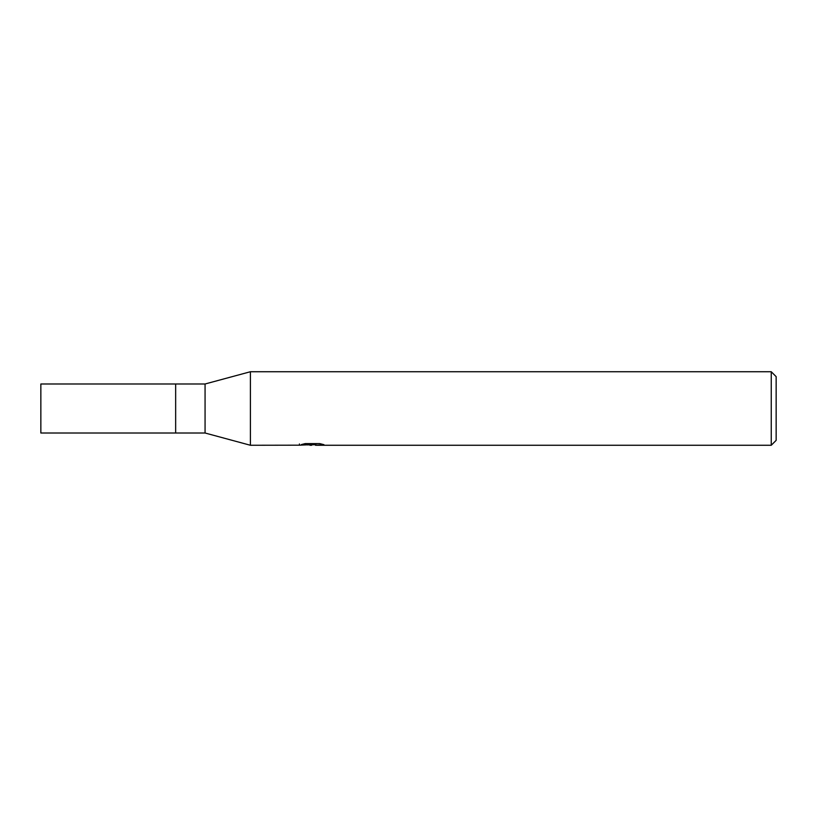 <?xml version="1.0" encoding="UTF-8"?>
<svg xmlns="http://www.w3.org/2000/svg" width="817" height="817" viewBox="0 0 817 817"><rect width="100%" height="100%" fill="white"/><g stroke="black" fill="none" stroke-linecap="round" stroke-linejoin="round"><path stroke-width="1.23" d="M299.43 445.183L250.41 445.265L205.067 433.01L175.655 433.01L175.655 383.99L205.067 383.99L250.41 371.735L771.248 371.735L776.15 376.637L776.15 440.363L771.248 445.265L315.576 445.265L315.433 444.019L317.272 443.6M205.067 433.01L205.067 383.99M250.41 445.265L250.41 371.735L250.41 445.265M315.433 444.683L307.406 444.908M311.685 445.265L309.949 445.265M771.248 445.265L771.248 371.735M299.43 443.958L299.43 445.194L313.156 444.571L301.402 444.571L305.231 443.6L319.733 443.6L323.94 444.683L315.433 445.245M313.156 443.6L313.156 444.571M175.655 433.01L40.85 433.01L40.85 383.99L175.655 383.99L175.655 433.01M313.156 444.04L315.433 444.04"/></g></svg>
